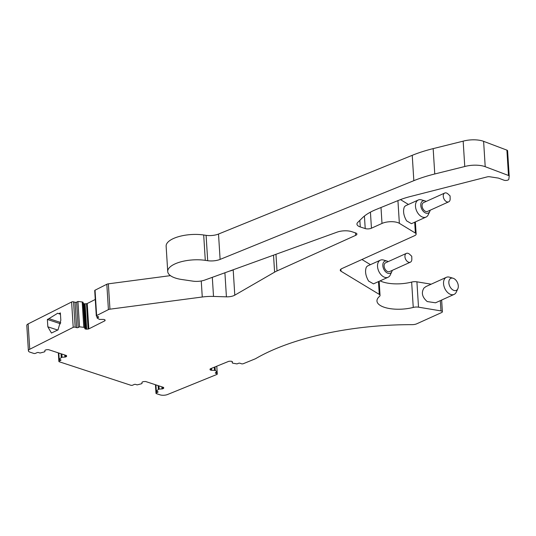 <?xml version="1.0" encoding="UTF-8"?>
<svg xmlns="http://www.w3.org/2000/svg" width="536" height="536" viewBox="0 0 536 536"><rect width="100%" height="100%" fill="white"/><g stroke="black" fill="none" stroke-linecap="round" stroke-linejoin="round"><path stroke-width="0.8" d="M355.509 232.899L355.663 235.351A4.415 1.715 176.4 0 0 356.916 234.038A4.415 1.715 176.4 0 0 355.589 232.925L351.69 231.646A11.028 4.288 -3.6 0 0 337.157 232.121L204.785 280.06A11.028 4.288 -3.6 0 1 192.913 281.145L181.724 279.497A25.828 10.043 -3.6 0 1 167.728 271.544A25.828 10.043 -3.6 0 1 205.288 260.349L207.693 260.704L206.099 235.344L203.693 234.989A25.828 10.043 -3.6 0 0 166.133 246.192L167.728 271.544M364.426 216.048L365.217 228.571A4.415 1.715 176.4 0 0 371.441 228.209L382 223.438A11.028 4.288 -3.6 0 1 399.36 223.331L415.38 233.066A5.514 2.144 -3.6 0 1 416.144 234.065A5.514 2.144 -3.6 0 1 414.576 235.699L341.827 268.603A5.514 2.144 -3.6 0 0 340.26 270.245A5.514 2.144 -3.6 0 0 341.03 271.243L379.274 294.391A5.514 2.144 -3.6 0 1 380.044 295.39A5.514 2.144 -3.6 0 1 379.481 296.421A24.817 9.648 -3.6 0 0 376.969 301.044A24.817 9.648 -3.6 0 0 413.249 307.43A5.514 2.144 -3.6 0 1 418.509 307.175L440.981 310.907A2.76 1.072 -3.6 0 1 442.388 311.744A2.76 1.072 -3.6 0 1 441.604 312.562L416.807 323.778A5.514 2.144 -3.6 0 1 412.097 324.655A165.765 64.447 -3.6 0 0 255.773 358.571A5.514 2.144 -3.6 0 1 255.036 358.926L243.344 363.683A1.38 0.536 -3.6 0 1 241.401 363.75L240.068 363.247A1.105 0.429 -3.6 0 0 238.513 363.301L237.019 363.904L233.006 363.22L232.262 362.946L232.175 361.552M60.776 322.531L48.957 318.652L47.369 319.456L60.595 323.791M60.454 314.25L58.779 313.701L60.367 312.903L60.829 320.253L58.015 329.875L51.456 333.037L47.831 326.806L57.855 330.096M96.976 316.361L97.076 317.995L99.468 319.416L103.147 319.416A1.105 0.429 -3.6 0 1 103.951 319.476L104.614 319.67A1.105 0.429 -3.6 0 1 104.989 319.938L105.09 320.488A1.105 0.429 -3.6 0 1 105.096 320.508A1.105 0.429 -3.6 0 1 104.828 320.816L88.842 328.87L87.221 303.53A1.105 0.429 -3.6 0 1 86.497 303.698L85.077 303.818A1.105 0.429 -3.6 0 1 84.279 303.758L83.616 303.564A1.105 0.429 -3.6 0 1 83.234 303.296L83.033 302.197L82.196 301.956L77.934 301.48L76.615 302.143A1.105 0.429 -3.6 0 1 75.06 302.271L73.559 301.842A1.38 0.536 -3.6 0 0 71.616 302.002L28.14 323.905A5.514 2.144 -3.6 0 0 26.8 325.439L28.395 350.792A5.514 2.144 -3.6 0 1 29.735 349.264L73.211 327.355A1.38 0.536 -3.6 0 1 75.154 327.201L73.559 301.842M95.267 299.47L87.221 303.53M418.315 199.988L405.511 205.784L404.372 206.869C402.817 210.909 403.554 215.573 406.596 220.859L411.454 223.68L426.04 217.073A9.373 6.03 -114.3 0 1 419.447 215.05A9.373 6.03 -114.3 0 1 415.494 206.481A9.373 6.03 -114.3 0 1 418.315 199.988A9.373 6.03 -114.3 0 1 421.457 199.854L425.001 200.9A6.62 4.255 -114.3 0 1 426.174 201.429M430.153 210.226A6.62 4.255 -114.3 0 1 429.778 211.452A6.62 4.255 -114.3 0 1 423.581 211.626A6.62 4.255 -114.3 0 1 420.827 204.089A6.62 4.255 -114.3 0 1 425.001 200.9M429.778 211.452L428.217 214.802A9.373 6.03 -114.3 0 1 426.04 217.073M447.995 193.972L450.079 195.915L450.16 198.755A4.824 3.102 -114.3 0 1 448.699 201.838L427.5 211.425A4.824 3.102 -114.3 0 1 424.103 210.38A4.824 3.102 -114.3 0 1 422.073 205.965A4.824 3.102 -114.3 0 1 423.52 202.628L444.719 193.04A4.824 3.102 -114.3 0 1 447.995 193.972A4.824 3.102 -114.3 0 1 448.116 194.086M448.699 201.838A4.824 3.102 -114.3 0 1 445.302 200.792A4.824 3.102 -114.3 0 1 443.272 196.377A4.824 3.102 -114.3 0 1 444.719 193.04M380.366 260.168L367.515 265.983L366.369 267.069C364.808 271.109 365.552 275.772 368.594 281.058L373.465 283.872L388.091 277.253A9.373 6.03 -114.3 0 1 381.498 275.223A9.373 6.03 -114.3 0 1 377.545 266.653A9.373 6.03 -114.3 0 1 380.366 260.168A9.373 6.03 -114.3 0 1 383.508 260.034L387.052 261.079A6.62 4.255 -114.3 0 1 388.225 261.608M392.205 270.399A6.62 4.255 -114.3 0 1 391.829 271.631A6.62 4.255 -114.3 0 1 385.632 271.799A6.62 4.255 -114.3 0 1 382.878 264.268A6.62 4.255 -114.3 0 1 387.052 261.079M391.829 271.631L390.268 274.981A9.373 6.03 -114.3 0 1 388.091 277.253M409.665 254.325L411.748 256.262L411.829 259.109A4.824 3.102 -114.3 0 1 410.368 262.184L389.551 271.598A4.824 3.102 -114.3 0 1 386.155 270.553A4.824 3.102 -114.3 0 1 384.124 266.144A4.824 3.102 -114.3 0 1 385.572 262.808L406.389 253.387A4.824 3.102 -114.3 0 1 409.665 254.325A4.824 3.102 -114.3 0 1 409.785 254.433M410.368 262.184A4.824 3.102 -114.3 0 1 406.971 261.139A4.824 3.102 -114.3 0 1 404.935 256.731A4.824 3.102 -114.3 0 1 406.389 253.387M413.249 307.43L411.655 282.07A5.514 2.144 -3.6 0 1 416.914 281.822L431.178 284.187M457.831 288.777L456.277 292.127A9.373 6.03 -114.3 0 1 454.099 294.405L435.534 302.8L427.205 301.554C422.16 297.179 421.082 292.663 423.989 288.013L426.026 286.519L446.374 277.32A9.373 6.03 -114.3 0 1 449.516 277.186L453.061 278.224A6.62 4.255 -114.3 0 1 455.5 279.752A6.62 4.255 -114.3 0 1 457.831 288.777A6.62 4.255 -114.3 0 1 451.64 288.951A6.62 4.255 -114.3 0 1 448.887 281.42A6.62 4.255 -114.3 0 1 453.061 278.224M454.099 294.405A9.373 6.03 -114.3 0 1 447.5 292.375A9.373 6.03 -114.3 0 1 443.553 283.805A9.373 6.03 -114.3 0 1 446.374 277.32M47.369 319.456L47.831 326.806M58.779 313.701L57.727 313.205L48.957 318.652M412.238 155.319A93.941 36.522 -3.6 0 1 433.162 148.619L463.164 141.156L464.759 166.515L434.763 173.979A93.941 36.522 -3.6 0 0 413.832 180.679L412.238 155.319L218.514 234.044A11.028 4.288 -3.6 0 1 206.099 235.344M463.164 141.156A16.549 6.432 -3.6 0 1 483.613 141.337L506.895 150.134A2.76 1.072 -3.6 0 1 507.605 150.79A2.76 1.072 -3.6 0 1 507.605 150.871L509.187 176.063M400.466 199.613L408.439 204.457M361.941 259.511L370.443 264.657M411.655 282.07A24.817 9.648 -3.6 0 1 380.084 280.871M97.076 317.995L98.396 317.332A1.105 0.429 -3.6 0 0 98.664 317.024A1.105 0.429 -3.6 0 0 98.282 316.729L96.781 316.3A1.38 0.536 -3.6 0 1 96.306 315.939L94.711 290.579A1.38 0.536 -3.6 0 1 95.046 290.197L106.818 284.261A2.76 1.072 -3.6 0 1 108.359 283.832L170.428 275.638M233.354 269.709L233.194 269.802A8.274 3.216 -3.6 0 1 229.609 271.069M365.217 228.571L360.266 226.949A11.028 4.288 -3.6 0 1 356.956 224.155A11.028 4.288 -3.6 0 1 357.82 222.34L362.537 217.716A55.154 21.44 -3.6 0 1 376.332 209.402L398.791 200.27A55.154 21.44 -3.6 0 1 411.079 196.337L487.144 176.9A2.76 1.072 -3.6 0 1 489.696 176.766L498.306 178.079A1.105 0.429 -3.6 0 1 498.607 178.16L504.021 180.203A2.76 1.072 -3.6 0 0 506.982 180.337A2.76 1.072 -3.6 0 0 508.811 179.279L509.2 176.223A2.76 1.072 -3.6 0 0 509.2 176.143L507.605 150.79M464.759 166.515A16.549 6.432 -3.6 0 1 485.207 166.696L508.49 175.486A2.76 1.072 -3.6 0 1 509.2 176.143M413.832 180.679L220.108 259.404A11.028 4.288 -3.6 0 1 207.693 260.704M355.663 235.351L277.005 270.928L275.96 254.285M96.306 315.939A1.38 0.536 -3.6 0 1 96.641 315.557L108.413 309.62A2.76 1.072 -3.6 0 1 109.954 309.185L202.266 297.004A27.577 10.72 -3.6 0 1 213.516 296.435L226.42 296.837A8.274 3.216 -3.6 0 0 234.788 295.162L274.6 272.154A27.577 10.72 -3.6 0 1 277.005 270.928M88.842 328.87A1.105 0.429 -3.6 0 1 88.092 329.057L86.671 329.171A1.105 0.429 -3.6 0 1 85.874 329.111L85.211 328.923A1.105 0.429 -3.6 0 1 84.829 328.648L83.033 302.197M84.628 327.55L83.797 327.315L82.196 301.956M83.797 327.315L79.529 326.839L77.934 301.48M75.154 327.201L76.655 327.63A1.105 0.429 -3.6 0 0 78.209 327.503L79.529 326.839M61.828 354.021L62.035 357.244L64.883 357.077A1.105 0.429 -3.6 0 0 65.66 356.909L66.276 356.628A1.105 0.429 -3.6 0 0 66.591 356.306L66.571 355.75A1.105 0.429 -3.6 0 0 66.243 355.469L48.783 349.74A1.105 0.429 -3.6 0 0 47.999 349.66L46.578 349.74A1.105 0.429 -3.6 0 0 45.801 349.914L45.192 350.189A1.105 0.429 -3.6 0 0 44.877 350.51L44.91 351.623L44.14 351.971L40.032 353.03L38.599 352.554A1.105 0.429 -3.6 0 0 37.038 352.648L35.651 353.278A1.38 0.536 -3.6 0 1 33.701 353.392L30.05 352.192A5.514 2.144 -3.6 0 1 28.395 350.792M62.035 357.244L61.265 357.592L61.024 353.753M61.265 357.592L59.208 359.321L58.813 353.03M59.208 359.321L60.642 359.79A1.105 0.429 -3.6 0 1 60.977 360.071A1.105 0.429 -3.6 0 1 60.662 360.4L59.275 361.023L58.766 353.016M158.937 385.88L159.138 389.103L161.993 388.935A1.105 0.429 -3.6 0 0 162.77 388.768L163.38 388.486A1.105 0.429 -3.6 0 0 163.694 388.165L163.681 387.608A1.105 0.429 -3.6 0 0 163.346 387.327L145.893 381.599A1.105 0.429 -3.6 0 0 145.109 381.518L143.688 381.599A1.105 0.429 -3.6 0 0 142.911 381.773L142.295 382.047A1.105 0.429 -3.6 0 0 141.986 382.369L142.013 383.481L141.249 383.83L137.142 384.888L135.709 384.419A1.105 0.429 -3.6 0 0 134.147 384.506L132.761 385.136A1.38 0.536 -3.6 0 1 130.811 385.25L59.295 361.78A1.38 0.536 -3.6 0 1 58.88 361.432A1.38 0.536 -3.6 0 1 59.275 361.023M159.138 389.103L158.368 389.451L158.127 385.612M158.368 389.451L156.318 391.18L155.922 384.888M232.262 362.946L232.403 361.827A1.105 0.429 -3.6 0 0 232.403 361.793A1.105 0.429 -3.6 0 0 232.121 361.532L231.532 361.304A1.105 0.429 -3.6 0 0 230.768 361.21L229.348 361.257A1.105 0.429 -3.6 0 0 228.557 361.411L210.46 368.768A1.105 0.429 -3.6 0 0 210.099 369.083L210.025 369.646A1.105 0.429 -3.6 0 0 210.025 369.673A1.105 0.429 -3.6 0 0 210.313 369.94L210.903 370.162A1.105 0.429 -3.6 0 0 211.66 370.262L215.251 370.443L217.147 371.991L215.66 372.594A1.105 0.429 -3.6 0 0 215.298 372.942A1.105 0.429 -3.6 0 0 215.579 373.203L216.919 373.713A1.38 0.536 -3.6 0 1 217.274 374.041A1.38 0.536 -3.6 0 1 216.819 374.476L167.601 394.496A5.514 2.144 -3.6 0 1 160.056 394.844L156.398 393.645A1.38 0.536 -3.6 0 1 155.989 393.297A1.38 0.536 -3.6 0 1 156.378 392.888L157.772 392.258A1.105 0.429 -3.6 0 0 158.08 391.93A1.105 0.429 -3.6 0 0 157.751 391.649L156.318 391.18M217.274 374.041L216.785 366.195M215.251 370.443L215.03 366.912M214.514 370.162L214.326 367.193M370.436 212.149L371.441 228.209M418.509 307.175L416.914 281.822M440.981 310.907L440.337 300.629M379.274 294.391L378.47 281.608M341.03 271.243L340.896 269.152M415.38 233.066L414.697 222.206M399.36 223.331L397.933 200.618M382 223.438L381.002 207.499M360.266 226.949L359.85 220.35M508.49 175.486L506.895 150.134M485.207 166.696L483.613 141.337M434.763 173.979L433.162 148.619M220.108 259.404L218.514 234.044M205.288 260.349L203.693 234.989M274.6 272.154L273.528 255.163M234.788 295.162L233.194 269.802M226.42 296.837L224.906 272.77M213.516 296.435L212.31 277.333M202.266 297.004L201.255 280.978M109.954 309.185L108.359 283.832M108.413 309.62L106.818 284.261M96.641 315.557L95.046 290.197M98.396 317.332L98.356 316.756M104.828 320.816L104.755 319.717M88.092 329.057L86.497 303.698M86.671 329.171L85.077 303.818M85.874 329.111L84.279 303.758M85.211 328.923L83.616 303.564M84.829 328.648L83.234 303.296M78.209 327.503L76.615 302.143M76.655 327.63L75.06 302.271M73.211 327.355L71.616 302.002M29.735 349.264L28.14 323.905M66.585 356.306L66.551 355.67M66.276 356.628L66.203 355.455M65.66 356.909L65.559 355.241M64.883 357.077L64.756 354.979M60.662 360.4L60.622 359.783M163.694 388.165L163.654 387.528M163.38 388.486L163.306 387.314M162.77 388.768L162.663 387.099M161.993 388.935L161.865 386.838M157.772 392.258L157.731 391.642M156.378 392.888L155.876 384.875M216.919 373.713L216.819 372.125M215.579 373.203L215.546 372.647M211.66 370.262L211.539 368.326M210.903 370.162L210.802 368.627M210.313 369.94L210.246 368.882M442.388 311.744L441.651 300.033M380.044 295.39L379.153 281.293M416.144 234.065L415.38 221.897M58.88 361.432L58.344 352.876M155.989 393.297L155.447 384.734"/></g></svg>

